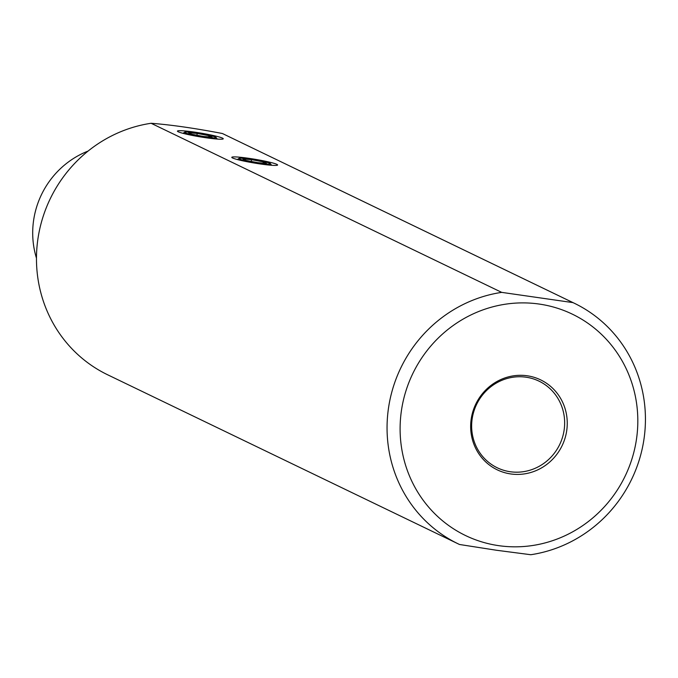 <?xml version="1.0" encoding="UTF-8"?>
<svg xmlns="http://www.w3.org/2000/svg" width="678" height="678" viewBox="0 0 678 678"><rect width="100%" height="100%" fill="white"/><g stroke="black" fill="none" stroke-linecap="round" stroke-linejoin="round"><path stroke-width="1.02" d="M88.123 151.05A85.496 82.013 115.7 0 0 33.9 218.494A85.496 82.013 -64.3 0 0 36.468 258.149M458.209 543.866L107.624 374.773A133.583 128.15 -64.3 0 1 38.349 236.156A133.583 128.15 -64.3 0 1 151.101 123.277C171.026 124.803 194.789 128.218 222.401 133.515A133.583 128.15 -64.3 0 1 223.689 134.134L574.274 303.227A133.583 128.15 -64.3 0 1 643.43 442.573A133.583 128.15 -64.3 0 1 530.798 554.723L496.508 550.256L459.498 544.485A133.583 128.15 -64.3 0 1 458.209 543.866A133.583 128.15 -64.3 0 1 388.935 405.258A133.583 128.15 -64.3 0 1 501.686 292.371L572.986 302.617A133.583 128.15 -64.3 0 1 574.274 303.227M222.401 133.515L572.986 302.617M505.568 304.176A122.896 117.896 -64.3 0 1 637.769 424.436A122.896 117.896 -64.3 0 1 498.745 545.663A122.896 117.896 -64.3 0 1 466.761 536.12A122.896 117.896 -64.3 0 1 401.834 408.029A122.896 117.896 -64.3 0 1 505.568 304.176M501.686 292.371L151.101 123.277M276.827 164.347A23.221 1.907 9.5 0 0 251.335 158.694A23.221 1.907 9.5 0 0 231.8 157.423A23.221 1.907 9.5 0 0 232.562 157.982A23.221 1.907 9.5 0 0 256.97 163.466A23.221 1.907 9.5 0 0 277.556 165.085A23.221 1.907 9.5 0 0 276.827 164.347M222.469 138.126A23.221 1.907 9.5 0 0 196.976 132.481A23.221 1.907 9.5 0 0 177.45 131.21A23.221 1.907 9.5 0 0 178.204 131.769A23.221 1.907 9.5 0 0 202.62 137.253A23.221 1.907 9.5 0 0 223.206 138.871A23.221 1.907 9.5 0 0 222.469 138.126M563.977 431.047A48.087 46.138 -64.3 0 1 497.254 467.778A48.087 46.138 -64.3 0 1 472.312 417.885A48.087 46.138 -64.3 0 1 539.035 381.155A48.087 46.138 -64.3 0 1 563.977 431.047M566.554 431.7A49.943 47.909 115.7 0 0 527.17 375.773A49.943 47.909 115.7 0 0 471.363 418.021A49.943 47.909 115.7 0 0 510.746 473.947A49.943 47.909 115.7 0 0 566.554 431.7M215.621 137.142A16.026 1.314 -170.5 0 1 216.113 137.481A16.026 1.314 -170.5 0 1 202.934 136.693A16.026 1.314 -170.5 0 1 185.06 132.752A16.026 1.314 -170.5 0 1 184.602 132.21A16.026 1.314 -170.5 0 1 199.044 133.405A16.026 1.314 -170.5 0 1 215.621 137.142M191.721 134.244L203.476 136.464L212.095 137.168L208.96 135.659L197.205 133.439L188.586 132.727L191.721 134.244M196.9 135.219L197.205 133.439M208.748 136.897L208.96 135.659M269.971 163.364A16.026 1.314 -170.5 0 1 270.471 163.695A16.026 1.314 -170.5 0 1 257.284 162.915A16.026 1.314 -170.5 0 1 239.419 158.974A16.026 1.314 -170.5 0 1 238.953 158.423A16.026 1.314 -170.5 0 1 253.394 159.618A16.026 1.314 -170.5 0 1 269.971 163.364M246.08 160.457L257.835 162.678L266.446 163.39L263.31 161.873L251.555 159.652L242.936 158.949L246.08 160.457M251.258 161.44L251.555 159.652M263.106 163.11L263.31 161.873M216.113 137.481L217.248 139.066M184.602 132.21L183.009 133.337M270.471 163.695L271.607 165.279M238.953 158.423L237.359 159.55"/></g></svg>
